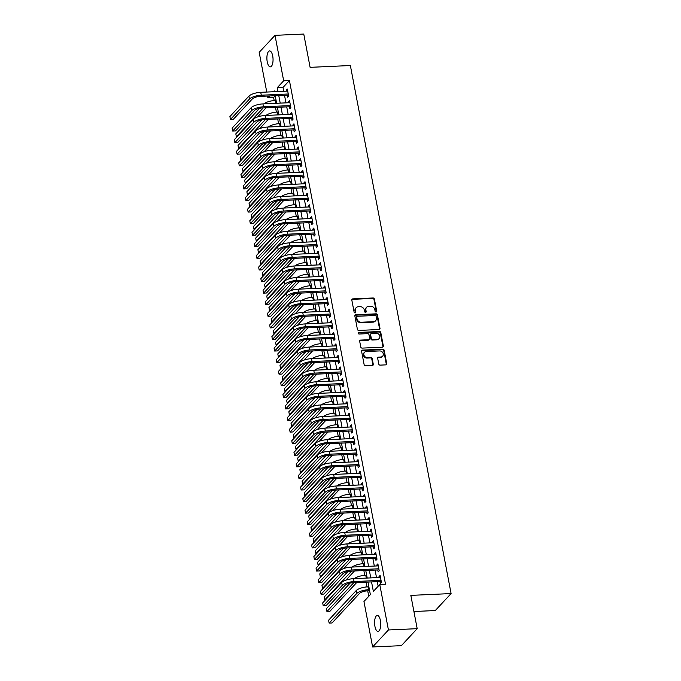 <?xml version="1.0" encoding="UTF-8"?>
<svg xmlns="http://www.w3.org/2000/svg" width="681" height="681" viewBox="0 0 681 681"><rect width="100%" height="100%" fill="white"/><g stroke="black" fill="none" stroke-linecap="round" stroke-linejoin="round"><path stroke-width="1.02" d="M376.065 311.975A0.86 0.741 43 0 0 376.704 311.14L374.397 299.061A1.226 1.056 43 0 0 373.052 297.98L352.732 298.891A1.226 1.056 43 0 0 351.822 300.083L354.12 312.162A0.86 0.741 43 0 0 355.703 312.085L355.405 310.527A3.916 3.388 43 0 1 356.154 307.693A3.916 3.388 43 0 1 358.325 306.722L360.019 306.646A3.916 3.388 43 0 1 364.326 310.119L364.624 311.685A0.86 0.741 43 0 0 366.199 311.617L365.901 310.051A3.916 3.388 43 0 1 366.65 307.216A3.916 3.388 43 0 1 368.821 306.254L370.515 306.178A3.916 3.388 43 0 1 374.822 309.651L375.12 311.208A0.86 0.741 43 0 0 376.065 311.975M376.27 311.932A0.86 0.741 43 0 0 376.278 311.6L373.971 299.521A1.226 1.056 43 0 0 372.626 298.44L352.307 299.351A1.226 1.056 43 0 0 351.881 299.461M355.269 312.885A0.86 0.741 43 0 0 355.278 312.545L355.405 310.527M365.765 312.409A0.86 0.741 43 0 0 365.774 312.077L365.901 310.051M374.925 626.341A7.976 3.064 87.4 0 1 377.3 615.437A7.976 3.064 87.4 0 1 380.39 620.468A7.976 3.064 87.4 0 1 378.015 631.381A7.976 3.064 87.4 0 1 374.925 626.341M267.233 61.826A7.976 3.064 87.4 0 1 269.608 50.922A7.976 3.064 87.4 0 1 272.706 55.953A7.976 3.064 87.4 0 1 270.331 66.866A7.976 3.064 87.4 0 1 267.233 61.826M378.764 364.037A1.226 1.056 43 0 0 380.109 365.127L385.812 364.871A1.226 1.056 43 0 0 386.723 363.68L384.169 350.272A1.226 1.056 43 0 0 382.824 349.183L362.496 350.102A1.226 1.056 43 0 0 361.585 351.285L364.148 364.701A1.226 1.056 43 0 0 365.493 365.782L372.379 365.476A1.226 1.056 43 0 0 373.29 364.284L372.192 358.546A1.226 1.056 43 0 0 370.847 357.465L367.434 357.619A3.277 2.826 43 0 1 364.216 355.754A3.277 2.826 43 0 1 364.463 352.341A3.277 2.826 43 0 1 366.276 351.532L379.649 350.928A3.277 2.826 43 0 1 382.867 352.801A3.277 2.826 43 0 1 382.628 356.206A3.277 2.826 43 0 1 380.815 357.014L378.585 357.116A1.226 1.056 43 0 0 377.674 358.3L378.764 364.037M266.765 92.046L259.189 52.326L275.005 35.344L303.76 34.05L310.11 67.342L350.366 65.529L451.094 593.568L410.839 595.381L417.189 628.674L388.434 629.968L372.618 646.95L363.952 601.502L370.362 594.615L367.961 582.042M275.005 35.344L283.671 80.801L277.261 87.679L278.001 91.543M371.537 581.88L373.35 591.406L379.768 584.519L385.514 584.255L289.425 80.537L283.671 80.801M379.768 584.519L388.434 629.968M379.07 329.519A1.226 1.056 43 0 0 379.981 328.336L377.419 314.92A1.226 1.056 43 0 0 376.074 313.83L355.754 314.75A1.226 1.056 43 0 0 354.844 315.941L357.406 329.349A1.226 1.056 43 0 0 358.751 330.438L379.07 329.519M380.798 332.592L383.352 346.008A1.226 1.056 43 0 1 382.441 347.191L362.122 348.11A1.226 1.056 43 0 1 360.777 347.029L359.679 341.283A1.226 1.056 43 0 1 360.589 340.1L368.83 339.725A1.226 1.056 43 0 0 369.74 338.542L369.017 334.729A1.226 1.056 43 0 0 367.672 333.647L359.091 334.03A0.86 0.741 43 0 1 358.785 332.439L379.445 331.511A1.226 1.056 43 0 1 380.798 332.592L380.364 333.052L382.926 346.467L383.352 346.008M287.195 95.144L287.578 97.17L288.642 96.021L287.322 89.075L286.25 90.224L286.429 91.16M289.399 106.721L289.783 108.747L290.855 107.607L289.527 100.66L288.463 101.801L288.642 102.737M291.613 118.307L291.996 120.333L293.06 119.184L291.74 112.237L290.668 113.386L290.847 114.323M293.817 129.884L294.201 131.91L295.273 130.761L293.945 123.814L292.881 124.963L293.06 125.9M296.031 141.461L296.414 143.487L297.478 142.346L296.158 135.391L295.086 136.541L295.265 137.477M298.235 153.046L298.618 155.072L299.691 153.923L298.363 146.977L297.299 148.126L297.478 149.062M300.449 164.623L300.832 166.649L301.896 165.5L300.576 158.554L299.504 159.703L299.683 160.639M302.653 176.2L303.036 178.226L304.109 177.086L302.781 170.131L301.717 171.28L301.896 172.216M304.867 187.786L305.25 189.812L306.314 188.663L304.994 181.716L303.922 182.866L304.101 183.802M307.071 199.363L307.454 201.389L308.527 200.24L307.199 193.293L306.135 194.443L306.314 195.379M309.285 210.94L309.668 212.966L310.732 211.825L309.412 204.87L308.34 206.02L308.519 206.956M311.489 222.525L311.872 224.551L312.945 223.402L311.617 216.456L310.553 217.605L310.732 218.541M313.703 234.102L314.086 236.128L315.15 234.979L313.83 228.033L312.758 229.182L312.937 230.118M315.907 245.679L316.29 247.705L317.363 246.565L316.035 239.61L314.971 240.759L315.15 241.695M318.112 257.265L318.504 259.291L319.568 258.142L318.248 251.195L317.176 252.345L317.355 253.281M320.325 268.842L320.708 270.868L321.781 269.719L320.453 262.772L319.389 263.922L319.568 264.858M322.53 280.419L322.922 282.445L323.986 281.304L322.666 274.349L321.594 275.499L321.772 276.435M324.743 292.004L325.126 294.03L326.199 292.881L324.871 285.935L323.807 287.084L323.986 288.02M326.948 303.581L327.34 305.607L328.404 304.458L327.084 297.512L326.012 298.661L326.19 299.597M329.161 315.158L329.544 317.184L330.617 316.044L329.289 309.089L328.225 310.238L328.404 311.174M331.366 326.744L331.758 328.77L332.822 327.621L331.502 320.674L330.43 321.824L330.608 322.76M333.579 338.321L333.962 340.347L335.035 339.198L333.707 332.251L332.643 333.401L332.822 334.337M335.784 349.898L336.176 351.924L337.24 350.783L335.92 343.828L334.848 344.978L335.026 345.914M337.997 361.483L338.38 363.509L339.453 362.36L338.125 355.414L337.061 356.563L337.24 357.499M340.202 373.06L340.594 375.086L341.658 373.937L340.338 366.991L339.266 368.14L339.444 369.076M342.415 384.637L342.798 386.663L343.871 385.523L342.543 378.568L341.479 379.717L341.658 380.653M344.62 396.223L345.012 398.249L346.076 397.1L344.756 390.153L343.684 391.303L343.862 392.239M346.833 407.8L347.216 409.826L348.289 408.677L346.961 401.73L345.897 402.88L346.076 403.816M349.038 419.377L349.43 421.403L350.494 420.262L349.174 413.307L348.102 414.457L348.28 415.393M351.251 430.962L351.634 432.988L352.707 431.839L351.379 424.893L350.315 426.034L350.494 426.978M353.456 442.539L353.848 444.565L354.912 443.416L353.592 436.47L352.52 437.619L352.698 438.555M355.669 454.116L356.052 456.142L357.125 455.002L355.797 448.047L354.733 449.196L354.912 450.132M357.874 465.702L358.266 467.728L359.33 466.579L358.01 459.632L356.938 460.773L357.116 461.718M360.087 477.279L360.47 479.305L361.543 478.156L360.215 471.209L359.151 472.359L359.33 473.295M362.292 488.856L362.684 490.882L363.748 489.741L362.428 482.786L361.356 483.936L361.534 484.872M364.505 500.441L364.888 502.467L365.961 501.318L364.633 494.372L363.569 495.513L363.748 496.458M366.71 512.018L367.102 514.044L368.166 512.895L366.846 505.949L365.774 507.098L365.952 508.035M368.923 523.595L369.306 525.621L370.379 524.481L369.051 517.526L367.987 518.675L368.166 519.612M371.128 535.181L371.52 537.207L372.584 536.058L371.264 529.111L370.192 530.252L370.37 531.189M373.341 546.758L373.724 548.784L374.797 547.635L373.469 540.688L372.405 541.838L372.584 542.774M375.546 558.335L375.938 560.361L377.002 559.22L375.682 552.265L374.61 553.415L374.788 554.351M377.759 569.92L378.142 571.946L379.215 570.797L377.887 563.851L376.823 564.992L377.002 565.928M289.425 80.537L283.015 87.423L283.747 91.28M284.513 95.263L285.96 102.865M286.718 106.849L288.165 114.442M288.931 118.426L290.378 126.019M291.136 130.003L292.583 137.605M293.349 141.588L294.796 149.182M295.554 153.165L297.001 160.759M297.767 164.742L299.214 172.344M299.972 176.328L301.419 183.921M302.185 187.905L303.632 195.498M304.39 199.482L305.837 207.075M306.603 211.067L308.05 218.661M308.808 222.644L310.255 230.238M311.021 234.221L312.468 241.815M313.226 245.807L314.673 253.4M315.439 257.384L316.886 264.977M317.644 268.961L319.091 276.554M319.857 280.546L321.304 288.14M322.062 292.123L323.509 299.717M324.275 303.7L325.722 311.294M326.48 315.286L327.927 322.879M328.693 326.863L330.14 334.456M330.898 338.44L332.345 346.033M333.111 350.025L334.558 357.619M335.316 361.602L336.763 369.196M337.529 373.179L338.976 380.773M339.734 384.765L341.181 392.358M341.947 396.342L343.394 403.935M344.152 407.919L345.599 415.512M346.365 419.505L347.812 427.098M348.57 431.082L350.017 438.675M350.783 442.659L352.23 450.252M352.988 454.236L354.435 461.837M355.201 465.821L356.648 473.414M357.406 477.398L358.853 484.991M359.619 488.975L361.066 496.577M361.824 500.561L363.271 508.154M364.037 512.138L365.484 519.731M366.242 523.715L367.689 531.316M368.455 535.3L369.902 542.893M370.66 546.877L372.107 554.47M372.873 558.454L374.32 566.056M375.078 570.04L376.525 577.633M377.291 581.617L378.168 586.23M379.964 581.497L380.356 583.523L381.42 582.374L380.1 575.428L379.028 576.577L379.206 577.514M275.209 95.808L273.609 97.519L274.188 100.524M275.49 107.351L276.392 112.11M277.695 118.928L278.606 123.687M279.908 130.514L280.81 135.264M282.113 142.091L283.024 146.849M284.326 153.668L285.228 158.426M286.531 165.253L287.442 170.003M288.744 176.83L289.646 181.589M290.949 188.407L291.86 193.166M293.162 199.993L294.064 204.743M295.367 211.57L296.278 216.328M297.58 223.147L298.482 227.905M299.785 234.732L300.696 239.482M301.998 246.309L302.9 251.068M304.203 257.886L305.114 262.645M306.416 269.472L307.318 274.222M308.621 281.049L309.532 285.807M310.834 292.626L311.736 297.384M313.039 304.211L313.95 308.961M315.252 315.788L316.154 320.547M317.457 327.365L318.368 332.124M319.67 338.951L320.572 343.701M321.875 350.528L322.785 355.286M324.088 362.105L324.99 366.863M326.293 373.69L327.203 378.44M328.506 385.267L329.408 390.026M330.711 396.844L331.621 401.603M332.924 408.43L333.826 413.18M335.129 420.007L336.039 424.765M337.342 431.584L338.244 436.342M339.547 443.169L340.457 447.919M341.76 454.746L342.662 459.505M343.965 466.323L344.875 471.082M346.178 477.909L347.08 482.659M348.383 489.486L349.293 494.244M350.596 501.063L351.498 505.821M352.801 512.648L353.711 517.398M355.014 524.225L355.916 528.984M357.219 535.802L358.129 540.561M359.432 547.388L360.334 552.138M361.637 558.965L362.547 563.723M363.85 570.542L364.752 575.3M366.055 582.127L366.965 586.877M367.714 590.844L368.761 596.326M413.912 611.512L435.278 610.542L451.094 593.568M417.189 628.674L401.373 645.656L372.618 646.95M273.609 97.519L267.863 97.775L267.531 96.03M274.426 91.705L274.273 90.896L273.481 91.748M269.574 95.936L267.863 97.775M367.204 578.05L365.757 570.457M364.99 566.473L363.543 558.88M362.786 554.896L361.339 547.303M360.572 543.31L359.125 535.717M358.368 531.733L356.921 524.14M356.154 520.156L354.707 512.563M353.95 508.571L352.503 500.978M351.736 496.994L350.289 489.401M349.532 485.417L348.085 477.824M347.319 473.831L345.871 466.238M345.114 462.254L343.667 454.661M342.901 450.677L341.453 443.084M340.696 439.092L339.249 431.499M338.483 427.515L337.035 419.922M336.278 415.938L334.831 408.345M334.065 404.352L332.617 396.759M331.86 392.775L330.413 385.182M329.647 381.198L328.199 373.605M327.442 369.613L325.995 362.02M325.229 358.036L323.781 350.443M323.024 346.459L321.577 338.866M320.811 334.882L319.363 327.28M318.606 323.296L317.159 315.703M316.393 311.719L314.945 304.126M314.188 300.142L312.741 292.541M311.975 288.557L310.527 280.964M309.77 276.98L308.323 269.387M307.557 265.403L306.11 257.801M305.352 253.817L303.905 246.224M303.139 242.24L301.692 234.647M300.934 230.663L299.487 223.062M298.721 219.078L297.274 211.485M296.516 207.501L295.069 199.908M294.303 195.924L292.856 188.322M292.098 184.338L290.651 176.745M289.893 172.761L288.438 165.168M287.68 161.184L286.233 153.583M285.475 149.599L284.02 142.006M283.262 138.022L281.815 130.429M281.057 126.445L279.602 118.843M278.844 114.859L277.397 107.266M276.639 103.282L275.184 95.689M278.759 95.527L280.206 103.12M280.972 107.104L282.419 114.697M283.177 118.681L284.624 126.283M285.39 130.267L286.837 137.86M287.595 141.844L289.042 149.437M289.808 153.421L291.255 161.022M292.013 165.006L293.46 172.599M294.226 176.583L295.673 184.176M296.431 188.16L297.878 195.762M298.644 199.746L300.091 207.339M300.849 211.323L302.296 218.916M303.062 222.9L304.509 230.501M305.267 234.485L306.714 242.078M307.48 246.062L308.927 253.655M309.685 257.639L311.132 265.241M311.898 269.225L313.345 276.818M314.103 280.802L315.55 288.395M316.316 292.379L317.763 299.98M318.521 303.964L319.968 311.558M320.734 315.541L322.181 323.135M322.939 327.118L324.386 334.72M325.152 338.704L326.599 346.297M327.357 350.281L328.804 357.874M329.57 361.858L331.017 369.46M331.775 373.443L333.222 381.037M333.988 385.02L335.435 392.614M336.193 396.597L337.64 404.199M338.406 408.183L339.853 415.776M340.611 419.76L342.058 427.353M342.824 431.337L344.271 438.939M345.029 442.922L346.476 450.516M347.242 454.499L348.689 462.093M349.447 466.076L350.894 473.678M351.66 477.662L353.107 485.255M353.865 489.239L355.312 496.832M356.078 500.816L357.525 508.409M358.283 512.401L359.73 519.995M360.496 523.978L361.943 531.572M362.701 535.555L364.148 543.149M364.905 547.141L366.361 554.734M367.119 558.718L368.566 566.311M369.323 570.295L370.779 577.888M283.015 87.423L277.261 87.679M286.25 90.224L287.527 90.164M288.463 101.801L289.74 101.75M290.668 113.386L291.945 113.327M292.881 124.963L294.158 124.904M295.086 136.541L296.363 136.489M297.299 148.126L298.576 148.066M299.504 159.703L300.781 159.643M301.717 171.28L302.994 171.229M303.922 182.866L305.199 182.806M306.135 194.443L307.412 194.383M308.34 206.02L309.617 205.96M310.553 217.605L311.83 217.545M312.758 229.182L314.035 229.122M314.971 240.759L316.248 240.699M317.176 252.345L318.453 252.285M319.389 263.922L320.666 263.862M321.594 275.499L322.871 275.439M323.807 287.084L325.084 287.024M326.012 298.661L327.289 298.601M328.225 310.238L329.502 310.178M330.43 321.824L331.707 321.764M332.643 333.401L333.92 333.341M334.848 344.978L336.125 344.918M337.061 356.563L338.338 356.503M339.266 368.14L340.543 368.08M341.479 379.717L342.756 379.657M343.684 391.303L344.961 391.243M345.897 402.88L347.174 402.82M348.102 414.457L349.379 414.397M350.315 426.034L351.592 425.983M352.52 437.619L353.797 437.56M354.733 449.196L356.01 449.137M356.938 460.773L358.215 460.722M359.151 472.359L360.428 472.299M361.356 483.936L362.632 483.876M363.569 495.513L364.846 495.462M365.774 507.098L367.05 507.039M367.987 518.675L369.264 518.616M370.192 530.252L371.468 530.201M372.405 541.838L373.682 541.778M374.61 553.415L375.886 553.355M376.823 564.992L378.1 564.941M379.028 576.577L380.304 576.518M366.65 307.216L366.225 307.676A3.916 3.388 43 0 0 365.476 310.51M356.154 307.693L355.729 308.152A3.916 3.388 43 0 0 354.98 310.987M379.496 329.408A1.226 1.056 43 0 0 379.555 328.787L376.993 315.38A1.226 1.056 43 0 0 375.648 314.29L355.329 315.209A1.226 1.056 43 0 0 354.903 315.32M376.082 316.239A0.86 0.741 43 0 0 375.137 315.482L357.304 316.282A0.86 0.741 43 0 0 356.665 317.116L356.98 318.768A3.916 3.388 43 0 0 361.288 322.241L373.477 321.687A3.916 3.388 43 0 0 375.648 320.717A3.916 3.388 43 0 0 376.397 317.891L376.082 316.239M356.827 316.495L356.401 316.954A0.86 0.741 43 0 0 356.24 317.576L356.665 317.116M375.648 320.717L375.222 321.177A3.916 3.388 43 0 1 373.052 322.147L360.853 322.7A3.916 3.388 43 0 1 356.546 319.227L356.24 317.576M382.867 347.08A1.226 1.056 43 0 0 382.926 346.467M369.511 339.419L369.085 339.879A1.226 1.056 43 0 1 368.404 340.185L360.164 340.56A1.226 1.056 43 0 0 359.738 340.67M380.364 333.052A1.226 1.056 43 0 0 379.019 331.97L358.359 332.898A0.86 0.741 43 0 0 358.163 332.932M377.385 339.342A3.277 2.826 43 0 0 379.198 338.534A3.277 2.826 43 0 0 379.436 335.12A3.277 2.826 43 0 0 376.227 333.256L371.511 333.469A1.226 1.056 43 0 0 370.6 334.66L371.324 338.466A1.226 1.056 43 0 0 372.669 339.555L377.385 339.342L376.959 339.802A3.277 2.826 43 0 0 378.772 338.993L379.198 338.534M370.83 333.775L370.404 334.235A1.226 1.056 43 0 0 370.175 335.12L370.6 334.66M376.959 339.802L372.243 340.015A1.226 1.056 43 0 1 370.898 338.925L370.175 335.12M382.628 356.206L382.203 356.665A3.277 2.826 43 0 1 380.381 357.474L378.159 357.568A1.226 1.056 43 0 0 377.734 357.678M364.463 352.341L364.029 352.801A3.277 2.826 43 0 0 363.79 356.206A3.277 2.826 43 0 0 367.008 358.078L367.434 357.619M372.805 365.365A1.226 1.056 43 0 0 372.865 364.744L371.766 359.006A1.226 1.056 43 0 0 370.421 357.917L367.008 358.078M386.238 364.761A1.226 1.056 43 0 0 386.297 364.139L383.735 350.732A1.226 1.056 43 0 0 382.39 349.642L362.071 350.562A1.226 1.056 43 0 0 361.645 350.672M263.828 103.861A9.347 3.039 -10.8 0 1 275.192 100.465L276.086 100.422M266.118 107.777L257.58 116.945M263.241 107.904L236.367 136.762L235.813 133.868L259.631 108.305M236.367 136.762L237.099 136.728M248.905 96.149L249.459 99.043L230.459 119.447L229.906 116.553L248.905 96.149A9.347 3.039 -10.8 0 1 260.738 92.318L287.705 91.101M249.459 99.043A9.347 3.039 -10.8 0 1 261.291 95.212L288.259 93.995M288.48 95.136L260.219 96.361A6.231 2.026 169.2 0 0 252.336 98.915L233.336 119.311L230.459 119.447M266.033 115.438A9.347 3.039 -10.8 0 1 277.397 112.042L278.299 111.999M268.331 119.354L259.793 128.522M265.454 119.481L238.58 148.347L238.027 145.453L261.836 119.882M238.58 148.347L239.312 148.313M268.246 127.015A9.347 3.039 -10.8 0 1 279.61 123.619L280.504 123.576M270.536 130.931L261.998 140.099M267.659 131.067L240.785 159.924L240.231 157.03L264.049 131.459M240.785 159.924L241.517 159.89M270.451 138.601A9.347 3.039 -10.8 0 1 281.815 135.204L282.717 135.161M272.749 142.516L264.211 151.684M269.872 142.644L242.998 171.501L242.445 168.607L266.254 143.044M242.998 171.501L243.73 171.467M272.664 150.178A9.347 3.039 -10.8 0 1 284.028 146.781L284.922 146.738M274.954 154.093L266.416 163.261M272.077 154.221L245.203 183.087L244.649 180.193L268.467 154.621M245.203 183.087L245.935 183.053M251.11 107.734L251.664 110.628L232.672 131.024L232.119 128.13L251.11 107.734A9.347 3.039 -10.8 0 1 262.943 103.895L289.919 102.686M251.664 110.628A9.347 3.039 -10.8 0 1 263.496 106.798L290.472 105.581M290.685 106.713L262.432 107.938A6.231 2.026 169.2 0 0 254.541 110.492L235.549 130.897L232.672 131.024M253.323 119.311L253.877 122.205L234.877 142.601L234.324 139.707L253.323 119.311A9.347 3.039 -10.8 0 1 265.156 115.481L292.123 114.263M253.877 122.205A9.347 3.039 -10.8 0 1 265.709 118.375L292.677 117.158M292.898 118.298L264.637 119.524A6.231 2.026 169.2 0 0 256.754 122.078L237.754 142.474L234.877 142.601M255.528 130.888L256.082 133.782L237.09 154.187L236.537 151.293L255.528 130.888A9.347 3.039 -10.8 0 1 267.361 127.058L294.337 125.84M256.082 133.782A9.347 3.039 -10.8 0 1 267.914 129.952L294.89 128.735M295.103 129.875L266.85 131.101A6.231 2.026 169.2 0 0 258.959 133.655L239.967 154.051L237.09 154.187M257.741 142.465L258.295 145.368L239.295 165.764L238.742 162.87L257.741 142.465A9.347 3.039 -10.8 0 1 269.574 138.635L296.541 137.426M258.295 145.368A9.347 3.039 -10.8 0 1 270.127 141.537L297.095 140.32M297.316 141.452L269.055 142.678A6.231 2.026 169.2 0 0 261.172 145.232L242.172 165.636L239.295 165.764M274.869 161.755A9.347 3.039 -10.8 0 1 286.233 158.358L287.135 158.315M277.167 165.67L268.629 174.838M274.29 165.806L247.416 194.664L246.862 191.77L270.672 166.198M247.416 194.664L248.148 194.63M259.946 154.051L260.5 156.945L241.508 177.341L240.955 174.447L259.946 154.051A9.347 3.039 -10.8 0 1 271.779 150.22L298.755 149.003M260.5 156.945A9.347 3.039 -10.8 0 1 272.332 153.114L299.308 151.897M299.521 153.038L271.268 154.264A6.231 2.026 169.2 0 0 263.377 156.817L244.385 177.213L241.508 177.341M277.082 173.34A9.347 3.039 -10.8 0 1 288.446 169.935L289.34 169.901M279.372 177.256L270.834 186.424M276.495 177.383L249.621 206.241L249.067 203.347L272.885 177.775M249.621 206.241L250.353 206.207M262.159 165.628L262.713 168.522L243.713 188.926L243.16 186.032L262.159 165.628A9.347 3.039 -10.8 0 1 273.992 161.797L300.959 160.58M262.713 168.522A9.347 3.039 -10.8 0 1 274.545 164.691L301.513 163.474M301.734 164.615L273.473 165.841A6.231 2.026 169.2 0 0 265.59 168.394L246.59 188.79L243.713 188.926M279.287 184.917A9.347 3.039 -10.8 0 1 290.651 181.521L291.553 181.478M281.585 188.833L273.047 198.001M278.708 188.96L251.834 217.826L251.28 214.932L275.09 189.361M251.834 217.826L252.566 217.792M264.364 177.205L264.918 180.107L245.926 200.503L245.373 197.609L264.364 177.205A9.347 3.039 -10.8 0 1 276.197 173.374L303.173 172.165M264.918 180.107A9.347 3.039 -10.8 0 1 276.75 176.277L303.726 175.06M303.939 176.192L275.686 177.418A6.231 2.026 169.2 0 0 267.795 179.971L248.803 200.376L245.926 200.503M281.5 196.494A9.347 3.039 -10.8 0 1 292.864 193.098L293.758 193.055M283.79 200.41L275.252 209.578M280.912 200.546L254.039 229.403L253.485 226.509L277.303 200.938M254.039 229.403L254.771 229.369M266.577 188.79L267.131 191.684L248.131 212.08L247.578 209.186L266.577 188.79A9.347 3.039 -10.8 0 1 278.41 184.96L305.377 183.742M267.131 191.684A9.347 3.039 -10.8 0 1 278.963 187.854L305.931 186.637M306.152 187.777L277.891 189.003A6.231 2.026 169.2 0 0 270.008 191.557L251.008 211.953L248.131 212.08M283.705 208.08A9.347 3.039 -10.8 0 1 295.069 204.675L295.971 204.641M286.003 211.995L277.465 221.163M283.126 212.123L256.252 240.98L255.698 238.086L279.508 212.515M256.252 240.98L256.984 240.946M268.782 200.367L269.335 203.261L250.344 223.666L249.791 220.772L268.782 200.367A9.347 3.039 -10.8 0 1 280.615 196.537L307.591 195.319M269.335 203.261A9.347 3.039 -10.8 0 1 281.168 199.431L308.144 198.214M308.357 199.354L280.104 200.58A6.231 2.026 169.2 0 0 272.213 203.134L253.213 223.53L250.344 223.666M285.918 219.657A9.347 3.039 -10.8 0 1 297.282 216.26L298.176 216.218M288.208 223.572L279.67 232.74M285.33 223.7L258.457 252.566L257.903 249.672L281.721 224.1M258.457 252.566L259.189 252.532M270.995 211.944L271.549 214.847L252.549 235.243L251.996 232.349L270.995 211.944A9.347 3.039 -10.8 0 1 282.828 208.114L309.795 206.905M271.549 214.847A9.347 3.039 -10.8 0 1 283.381 211.016L310.349 209.799M310.57 210.931L282.309 212.157A6.231 2.026 169.2 0 0 274.426 214.711L255.426 235.115L252.549 235.243M288.123 231.234A9.347 3.039 -10.8 0 1 299.487 227.837L300.389 227.794M290.421 235.149L281.883 244.317M287.544 235.285L260.67 264.143L260.116 261.249L283.926 235.677M260.67 264.143L261.402 264.109M273.2 223.53L273.753 226.424L254.762 246.82L254.209 243.926L273.2 223.53A9.347 3.039 -10.8 0 1 285.033 219.699L312.009 218.482M273.753 226.424A9.347 3.039 -10.8 0 1 285.586 222.593L312.562 221.376M312.775 222.517L284.522 223.743A6.231 2.026 169.2 0 0 276.631 226.296L257.631 246.692L254.762 246.82M290.336 242.819A9.347 3.039 -10.8 0 1 301.7 239.414L302.594 239.38M292.626 246.735L284.088 255.903M289.748 246.862L262.875 275.72L262.321 272.826L286.131 247.254M262.875 275.72L263.607 275.686M275.413 235.107L275.967 238.001L256.967 258.405L256.414 255.511L275.413 235.107A9.347 3.039 -10.8 0 1 287.246 231.276L314.213 230.059M275.967 238.001A9.347 3.039 -10.8 0 1 287.799 234.17L314.767 232.953M314.988 234.094L286.727 235.32A6.231 2.026 169.2 0 0 278.844 237.873L259.844 258.269L256.967 258.405M277.618 246.684L278.171 249.586L259.18 269.982L258.627 267.088L277.618 246.684A9.347 3.039 -10.8 0 1 289.451 242.853L316.427 241.644M278.171 249.586A9.347 3.039 -10.8 0 1 290.004 245.747L316.98 244.539M317.193 245.671L288.94 246.897A6.231 2.026 169.2 0 0 281.049 249.45L262.049 269.855L259.18 269.982M279.831 258.269L280.385 261.163L261.385 281.559L260.832 278.665L279.831 258.269A9.347 3.039 -10.8 0 1 291.664 254.439L318.631 253.221M280.385 261.163A9.347 3.039 -10.8 0 1 292.217 257.333L319.185 256.116M319.406 257.256L291.145 258.482A6.231 2.026 169.2 0 0 283.262 261.036L264.262 281.432L261.385 281.559M292.541 254.396A9.347 3.039 -10.8 0 1 303.905 251L304.807 250.957M294.839 258.312L286.301 267.48M291.962 258.44L265.088 287.305L264.534 284.411L288.344 258.84M265.088 287.305L265.82 287.271M294.754 265.973A9.347 3.039 -10.8 0 1 306.118 262.577L307.012 262.534M297.044 269.889L288.506 279.057M294.166 270.025L267.292 298.882L266.739 295.988L290.549 270.417M267.292 298.882L268.025 298.848M296.959 277.559A9.347 3.039 -10.8 0 1 308.323 274.154L309.225 274.12M299.257 281.474L290.719 290.642M296.38 281.602L269.506 310.459L268.952 307.565L292.762 281.994M269.506 310.459L270.238 310.425M282.036 269.846L282.589 272.74L263.598 293.145L263.045 290.251L282.036 269.846A9.347 3.039 -10.8 0 1 293.869 266.016L320.845 264.798M282.589 272.74A9.347 3.039 -10.8 0 1 294.422 268.91L321.398 267.693M321.611 268.833L293.358 270.059A6.231 2.026 169.2 0 0 285.467 272.613L266.467 293.009L263.598 293.145M299.172 289.136A9.347 3.039 -10.8 0 1 310.536 285.739L311.43 285.697M301.462 293.051L292.924 302.219M298.584 293.179L271.71 322.045L271.157 319.151L294.967 293.579M271.71 322.045L272.443 322.011M284.249 281.423L284.803 284.326L265.803 304.722L265.25 301.828L284.249 281.423A9.347 3.039 -10.8 0 1 296.082 277.593L323.049 276.375M284.803 284.326A9.347 3.039 -10.8 0 1 296.635 280.487L323.603 279.278M323.824 280.41L295.563 281.636A6.231 2.026 169.2 0 0 287.68 284.19L268.68 304.594L265.803 304.722M301.377 300.713A9.347 3.039 -10.8 0 1 312.741 297.316L313.643 297.274M303.675 304.628L295.137 313.796M300.798 304.765L273.924 333.622L273.37 330.728L297.18 305.156M273.924 333.622L274.656 333.588M286.454 293.009L287.007 295.903L268.016 316.299L267.463 313.405L286.454 293.009A9.347 3.039 -10.8 0 1 298.287 289.178L325.263 287.961M287.007 295.903A9.347 3.039 -10.8 0 1 298.84 292.072L325.807 290.855M326.029 291.996L297.776 293.222A6.231 2.026 169.2 0 0 289.885 295.775L270.885 316.171L268.016 316.299M303.59 312.298A9.347 3.039 -10.8 0 1 314.954 308.893L315.848 308.859M305.88 316.214L297.342 325.382M303.002 316.342L276.128 345.199L275.575 342.305L299.385 316.733M276.128 345.199L276.861 345.165M288.667 304.586L289.221 307.48L270.221 327.884L269.667 324.99L288.667 304.586A9.347 3.039 -10.8 0 1 300.5 300.755L327.467 299.538M289.221 307.48A9.347 3.039 -10.8 0 1 301.053 303.649L328.021 302.432M328.242 303.573L299.98 304.799A6.231 2.026 169.2 0 0 292.098 307.352L273.098 327.748L270.221 327.884M305.795 323.875A9.347 3.039 -10.8 0 1 317.159 320.479L318.061 320.436M308.093 327.791L299.555 336.959M305.216 327.919L278.342 356.784L277.788 353.89L301.598 328.319M278.342 356.784L279.074 356.75M290.872 316.163L291.425 319.066L272.434 339.461L271.881 336.567L290.872 316.163A9.347 3.039 -10.8 0 1 302.704 312.332L329.681 311.115M291.425 319.066A9.347 3.039 -10.8 0 1 303.258 315.226L330.225 314.018M330.447 315.15L302.194 316.376A6.231 2.026 169.2 0 0 294.303 318.929L275.303 339.334L272.434 339.461M308.008 335.452A9.347 3.039 -10.8 0 1 319.372 332.056L320.266 332.013M310.298 339.368L301.76 348.536M307.42 339.504L280.546 368.361L279.993 365.467L303.803 339.896M280.546 368.361L281.279 368.327M293.085 327.748L293.639 330.643L274.639 351.038L274.085 348.144L293.085 327.748A9.347 3.039 -10.8 0 1 304.918 323.918L331.885 322.7M293.639 330.643A9.347 3.039 -10.8 0 1 305.471 326.812L332.439 325.595M332.651 326.735L304.398 327.961A6.231 2.026 169.2 0 0 296.516 330.515L277.516 350.911L274.639 351.038M310.213 347.038A9.347 3.039 -10.8 0 1 321.577 343.633L322.479 343.599M312.511 350.953L303.973 360.121M309.634 351.081L282.76 379.938L282.206 377.044L306.016 351.473M282.76 379.938L283.492 379.904M295.29 339.325L295.843 342.22L276.852 362.624L276.299 359.73L295.29 339.325A9.347 3.039 -10.8 0 1 307.122 335.495L334.099 334.277M295.843 342.22A9.347 3.039 -10.8 0 1 307.676 338.389L334.643 337.172M334.865 338.312L306.612 339.538A6.231 2.026 169.2 0 0 298.721 342.092L279.721 362.488L276.852 362.624M312.426 358.615A9.347 3.039 -10.8 0 1 323.79 355.218L324.684 355.176M314.716 362.53L306.178 371.698M311.838 362.658L284.964 391.524L284.411 388.63L308.221 363.058M284.964 391.524L285.697 391.49M297.503 350.902L298.057 353.797L279.057 374.201L278.503 371.307L297.503 350.902A9.347 3.039 -10.8 0 1 309.336 347.072L336.303 345.854M298.057 353.797A9.347 3.039 -10.8 0 1 309.889 349.966L336.857 348.757M337.069 349.889L308.816 351.115A6.231 2.026 169.2 0 0 300.934 353.669L281.934 374.073L279.057 374.201M314.631 370.192A9.347 3.039 -10.8 0 1 325.995 366.795L326.897 366.753M316.929 374.107L308.391 383.275M314.052 374.244L287.178 403.101L286.624 400.207L310.434 374.635M287.178 403.101L287.91 403.067M316.844 381.777A9.347 3.039 -10.8 0 1 328.208 378.372L329.102 378.338M319.134 385.693L310.596 394.861M316.256 385.821L289.382 414.678L288.829 411.784L312.639 386.212M289.382 414.678L290.115 414.644M319.048 393.354A9.347 3.039 -10.8 0 1 330.413 389.958L331.315 389.915M321.347 397.27L312.809 406.438M318.47 397.398L291.596 426.263L291.042 423.361L314.852 397.798M291.596 426.263L292.328 426.229M299.708 362.488L300.261 365.382L281.27 385.778L280.717 382.884L299.708 362.488A9.347 3.039 -10.8 0 1 311.54 358.657L338.517 357.44M300.261 365.382A9.347 3.039 -10.8 0 1 312.094 361.551L339.061 360.334M339.283 361.475L311.03 362.701A6.231 2.026 169.2 0 0 303.139 365.254L284.139 385.65L281.27 385.778M301.921 374.065L302.475 376.959L283.475 397.363L282.921 394.469L301.921 374.065A9.347 3.039 -10.8 0 1 313.754 370.234L340.721 369.017M302.475 376.959A9.347 3.039 -10.8 0 1 314.307 373.128L341.275 371.911M341.487 373.052L313.234 374.278A6.231 2.026 169.2 0 0 305.352 376.831L286.352 397.227L283.475 397.363M304.126 385.642L304.679 388.536L285.688 408.94L285.135 406.046L304.126 385.642A9.347 3.039 -10.8 0 1 315.958 381.811L342.935 380.594M304.679 388.536A9.347 3.039 -10.8 0 1 316.512 384.705L343.479 383.497M343.701 384.629L315.448 385.855A6.231 2.026 169.2 0 0 307.557 388.408L288.557 408.813L285.688 408.94M321.262 404.931A9.347 3.039 -10.8 0 1 332.626 401.535L333.52 401.492M323.552 408.847L315.014 418.015M320.674 408.983L293.8 437.84L293.247 434.946L317.057 409.375M293.8 437.84L294.532 437.806M306.339 397.227L306.893 400.122L287.893 420.517L287.339 417.623L306.339 397.227A9.347 3.039 -10.8 0 1 318.172 393.397L345.139 392.179M306.893 400.122A9.347 3.039 -10.8 0 1 318.725 396.291L345.693 395.074M345.905 396.214L317.652 397.44A6.231 2.026 169.2 0 0 309.77 399.994L290.77 420.39L287.893 420.517M323.466 416.517A9.347 3.039 -10.8 0 1 334.831 413.112L335.733 413.078M325.765 420.432L317.227 429.6M322.888 420.56L296.014 449.417L295.46 446.523L319.27 420.952M296.014 449.417L296.746 449.383M308.544 408.804L309.097 411.699L290.106 432.103L289.553 429.2L308.544 408.804A9.347 3.039 -10.8 0 1 320.376 404.974L347.353 403.756M309.097 411.699A9.347 3.039 -10.8 0 1 320.93 407.868L347.897 406.651M348.119 407.791L319.866 409.017A6.231 2.026 169.2 0 0 311.975 411.571L292.975 431.967L290.106 432.103M325.68 428.094A9.347 3.039 -10.8 0 1 337.044 424.697L337.938 424.655M327.97 432.009L319.432 441.177M325.092 432.137L298.218 461.003L297.665 458.1L321.475 432.537M298.218 461.003L298.95 460.969M310.757 420.381L311.311 423.276L292.311 443.68L291.757 440.786L310.757 420.381A9.347 3.039 -10.8 0 1 322.59 416.551L349.557 415.333M311.311 423.276A9.347 3.039 -10.8 0 1 323.143 419.445L350.111 418.236M350.323 419.368L322.07 420.594A6.231 2.026 169.2 0 0 314.188 423.148L295.188 443.552L292.311 443.68M327.884 439.671A9.347 3.039 -10.8 0 1 339.249 436.274L340.151 436.232M330.183 443.586L321.645 452.754M327.306 443.723L300.432 472.58L299.878 469.686L323.688 444.114M300.432 472.58L301.164 472.546M312.962 431.967L313.515 434.861L294.524 455.257L293.971 452.363L312.962 431.967A9.347 3.039 -10.8 0 1 324.794 428.136L351.771 426.919M313.515 434.861A9.347 3.039 -10.8 0 1 325.348 431.03L352.315 429.813M352.537 430.954L324.284 432.18A6.231 2.026 169.2 0 0 316.393 434.733L297.393 455.129L294.524 455.257M330.098 451.256A9.347 3.039 -10.8 0 1 341.462 447.851L342.356 447.817M332.388 455.172L323.85 464.34M329.51 455.3L302.636 484.157L302.083 481.263L325.893 455.691M302.636 484.157L303.368 484.123M332.302 462.833A9.347 3.039 -10.8 0 1 343.667 459.437L344.569 459.394M334.601 466.749L326.063 475.917M331.724 466.877L304.85 495.742L304.296 492.84L328.106 467.277M304.85 495.742L305.573 495.708M334.516 474.41A9.347 3.039 -10.8 0 1 345.88 471.014L346.774 470.971M336.806 478.326L328.268 487.494M333.928 478.462L307.054 507.319L306.501 504.425L330.311 478.854M307.054 507.319L307.786 507.285M315.175 443.544L315.729 446.438L296.729 466.843L296.175 463.94L315.175 443.544A9.347 3.039 -10.8 0 1 327.008 439.713L353.975 438.496M315.729 446.438A9.347 3.039 -10.8 0 1 327.561 442.607L354.529 441.39M354.741 442.531L326.488 443.757A6.231 2.026 169.2 0 0 318.606 446.31L299.606 466.706L296.729 466.843M317.38 455.121L317.933 458.015L298.942 478.42L298.389 475.525L317.38 455.121A9.347 3.039 -10.8 0 1 329.212 451.29L356.189 450.073M317.933 458.015A9.347 3.039 -10.8 0 1 329.766 454.184L356.733 452.976M356.955 454.108L328.702 455.334A6.231 2.026 169.2 0 0 320.811 457.887L301.811 478.292L298.942 478.42M319.593 466.706L320.147 469.601L301.147 489.997L300.593 487.102L319.593 466.706A9.347 3.039 -10.8 0 1 331.426 462.876L358.393 461.658M320.147 469.601A9.347 3.039 -10.8 0 1 331.979 465.77L358.947 464.553M359.159 465.693L330.906 466.919A6.231 2.026 169.2 0 0 323.024 469.473L304.024 489.869L301.147 489.997M336.72 485.996A9.347 3.039 -10.8 0 1 348.085 482.591L348.987 482.557M339.019 489.911L330.481 499.079M336.142 490.039L309.268 518.896L308.714 516.002L332.524 490.431M309.268 518.896L309.991 518.862M321.798 478.283L322.351 481.178L303.36 501.582L302.807 498.679L321.798 478.283A9.347 3.039 -10.8 0 1 333.63 474.453L360.607 473.235M322.351 481.178A9.347 3.039 -10.8 0 1 334.184 477.347L361.151 476.13M361.373 477.27L333.12 478.496A6.231 2.026 169.2 0 0 325.229 481.05L306.229 501.446L303.36 501.582M338.934 497.573A9.347 3.039 -10.8 0 1 350.298 494.176L351.192 494.134M341.224 501.488L332.686 510.656M338.346 501.616L311.472 530.482L310.919 527.579L334.729 502.016M311.472 530.482L312.204 530.448M324.011 489.86L324.565 492.755L305.565 513.159L305.011 510.265L324.011 489.86A9.347 3.039 -10.8 0 1 335.844 486.03L362.811 484.812M324.565 492.755A9.347 3.039 -10.8 0 1 336.397 488.924L363.365 487.707M363.577 488.847L335.324 490.073A6.231 2.026 169.2 0 0 327.442 492.627L308.442 513.031L305.565 513.159M341.138 509.15A9.347 3.039 -10.8 0 1 352.503 505.753L353.405 505.711M343.437 513.065L334.899 522.233M340.56 513.202L313.686 542.059L313.132 539.165L336.942 513.593M313.686 542.059L314.409 542.025M326.216 501.446L326.769 504.34L307.778 524.736L307.225 521.842L326.216 501.446A9.347 3.039 -10.8 0 1 338.048 497.615L365.025 496.398M326.769 504.34A9.347 3.039 -10.8 0 1 338.602 500.509L365.569 499.292M365.791 500.433L337.538 501.65A6.231 2.026 169.2 0 0 329.647 504.212L310.647 524.608L307.778 524.736M343.352 520.735A9.347 3.039 -10.8 0 1 354.716 517.33L355.61 517.296M345.642 524.651L337.104 533.81M342.764 524.779L315.89 553.636L315.337 550.742L339.147 525.17M315.89 553.636L316.622 553.602M328.429 513.023L328.983 515.917L309.983 536.322L309.429 533.419L328.429 513.023A9.347 3.039 -10.8 0 1 340.262 509.192L367.229 507.975M328.983 515.917A9.347 3.039 -10.8 0 1 340.815 512.086L367.783 510.869M367.995 512.01L339.742 513.236A6.231 2.026 169.2 0 0 331.86 515.789L312.86 536.185L309.983 536.322M345.556 532.312A9.347 3.039 -10.8 0 1 356.921 528.916L357.823 528.873M347.855 536.228L339.317 545.396M344.978 536.356L318.104 565.221L317.55 562.319L341.36 536.756M318.104 565.221L318.827 565.187M330.634 524.6L331.187 527.494L312.196 547.899L311.643 545.004L330.634 524.6A9.347 3.039 -10.8 0 1 342.466 520.769L369.442 519.552M331.187 527.494A9.347 3.039 -10.8 0 1 343.02 523.663L369.987 522.446M370.209 523.587L341.956 524.813A6.231 2.026 169.2 0 0 334.065 527.366L315.065 547.771L312.196 547.899M347.77 543.889A9.347 3.039 -10.8 0 1 359.134 540.493L360.028 540.45M350.06 547.805L341.521 556.973M347.182 547.933L320.308 576.798L319.755 573.904L343.565 548.333M320.308 576.798L321.04 576.764M332.847 536.185L333.401 539.08L314.401 559.476L313.847 556.581L332.847 536.185A9.347 3.039 -10.8 0 1 344.68 532.355L371.647 531.137M333.401 539.08A9.347 3.039 -10.8 0 1 345.233 535.249L372.201 534.032M372.413 535.172L344.16 536.39A6.231 2.026 169.2 0 0 336.278 538.952L317.278 559.348L314.401 559.476M349.974 555.475A9.347 3.039 -10.8 0 1 361.339 552.07L362.241 552.036M352.273 559.39L343.735 568.55M349.396 559.518L322.522 588.375L321.968 585.481L345.778 559.91M322.522 588.375L323.245 588.341M335.052 547.762L335.605 550.657L316.614 571.061L316.061 568.158L335.052 547.762A9.347 3.039 -10.8 0 1 346.884 543.932L373.86 542.714M335.605 550.657A9.347 3.039 -10.8 0 1 347.438 546.826L374.405 545.609M374.627 546.749L346.374 547.975A6.231 2.026 169.2 0 0 338.483 550.529L319.483 570.925L316.614 571.061M352.188 567.052A9.347 3.039 -10.8 0 1 363.552 563.655L364.446 563.613M354.478 570.967L345.939 580.135M351.6 571.095L324.726 599.961L324.173 597.058L347.982 571.495M324.726 599.961L325.458 599.927M337.265 559.339L337.819 562.234L318.819 582.638L318.265 579.744L337.265 559.339A9.347 3.039 -10.8 0 1 349.098 555.509L376.065 554.291M337.819 562.234A9.347 3.039 -10.8 0 1 349.651 558.403L376.619 557.186M376.831 558.326L348.578 559.552A6.231 2.026 169.2 0 0 340.687 562.106L321.696 582.51L318.819 582.638M354.392 578.629A9.347 3.039 -10.8 0 1 365.757 575.232L366.659 575.19M356.691 582.544L329.808 611.41L326.94 611.538L353.814 582.672M326.94 611.538L326.386 608.644L350.196 583.072M339.47 570.925L340.023 573.819L321.032 594.215L320.479 591.321L339.47 570.925A9.347 3.039 -10.8 0 1 351.302 567.094L378.278 565.877M340.023 573.819A9.347 3.039 -10.8 0 1 351.856 569.988L378.823 568.771M379.045 569.912L350.792 571.129A6.231 2.026 169.2 0 0 342.901 573.691L323.901 594.087L321.032 594.215M369.63 590.759L367.451 590.853A6.231 2.026 169.2 0 0 359.568 593.406L332.022 622.987L329.144 623.115L356.691 593.534A9.347 3.039 -10.8 0 1 368.523 589.703L369.417 589.669M329.144 623.115L328.591 620.221L356.137 590.64A9.347 3.039 -10.8 0 1 367.97 586.809L368.864 586.775M341.683 582.502L342.237 585.396L323.237 605.801L322.683 602.898L341.683 582.502A9.347 3.039 -10.8 0 1 353.516 578.671L380.483 577.454M342.237 585.396A9.347 3.039 -10.8 0 1 354.069 581.565L381.037 580.348M381.249 581.489L352.996 582.715A6.231 2.026 169.2 0 0 345.105 585.268L326.114 605.664L323.237 605.801M376.278 311.6L376.704 311.14M355.278 312.545L355.703 312.085M365.774 312.077L366.199 311.617M352.307 299.351L352.732 298.891M372.626 298.44L373.052 297.98M373.971 299.521L374.397 299.061M355.329 315.209L355.754 314.75M375.648 314.29L376.074 313.83M376.993 315.38L377.419 314.92M379.555 328.787L379.981 328.336M356.546 319.227L356.98 318.768M360.853 322.7L361.288 322.241M373.052 322.147L373.477 321.687M360.164 340.56L360.589 340.1M368.404 340.185L368.83 339.725M358.359 332.898L358.785 332.439M379.019 331.97L379.445 331.511M370.898 338.925L371.324 338.466M372.243 340.015L372.669 339.555M378.159 357.568L378.585 357.116M380.381 357.474L380.815 357.014M370.421 357.917L370.847 357.465M371.766 359.006L372.192 358.546M372.865 364.744L373.29 364.284M362.071 350.562L362.496 350.102M382.39 349.642L382.824 349.183M383.735 350.732L384.169 350.272M386.297 364.139L386.723 363.68M275.192 100.465L275.737 103.325M260.738 92.318L261.291 95.212M277.397 112.042L277.95 114.902M279.61 123.619L280.155 126.479M281.815 135.204L282.368 138.064M284.028 146.781L284.573 149.641M262.943 103.895L263.496 106.798M265.156 115.481L265.709 118.375M267.361 127.058L267.914 129.952M269.574 138.635L270.127 141.537M286.233 158.358L286.786 161.218M271.779 150.22L272.332 153.114M288.446 169.935L288.991 172.804M273.992 161.797L274.545 164.691M290.651 181.521L291.204 184.381M276.197 173.374L276.75 176.277M292.864 193.098L293.409 195.958M278.41 184.96L278.963 187.854M295.069 204.675L295.622 207.543M280.615 196.537L281.168 199.431M297.282 216.26L297.827 219.12M282.828 208.114L283.381 211.016M299.487 227.837L300.04 230.697M285.033 219.699L285.586 222.593M301.7 239.414L302.245 242.283M287.246 231.276L287.799 234.17M289.451 242.853L290.004 245.747M291.664 254.439L292.217 257.333M303.905 251L304.458 253.86M306.118 262.577L306.663 265.437M308.323 274.154L308.876 277.022M293.869 266.016L294.422 268.91M310.536 285.739L311.081 288.599M296.082 277.593L296.635 280.487M312.741 297.316L313.294 300.176M298.287 289.178L298.84 292.072M314.954 308.893L315.499 311.762M300.5 300.755L301.053 303.649M317.159 320.479L317.712 323.339M302.704 312.332L303.258 315.226M319.372 332.056L319.917 334.916M304.918 323.918L305.471 326.812M321.577 343.633L322.13 346.501M307.122 335.495L307.676 338.389M323.79 355.218L324.335 358.078M309.336 347.072L309.889 349.966M325.995 366.795L326.548 369.655M328.208 378.372L328.753 381.241M330.413 389.958L330.957 392.818M311.54 358.657L312.094 361.551M313.754 370.234L314.307 373.128M315.958 381.811L316.512 384.705M332.626 401.535L333.171 404.395M318.172 393.397L318.725 396.291M334.831 413.112L335.375 415.98M320.376 404.974L320.93 407.868M337.044 424.697L337.589 427.557M322.59 416.551L323.143 419.445M339.249 436.274L339.793 439.134M324.794 428.136L325.348 431.03M341.462 447.851L342.007 450.72M343.667 459.437L344.211 462.297M345.88 471.014L346.425 473.874M327.008 439.713L327.561 442.607M329.212 451.29L329.766 454.184M331.426 462.876L331.979 465.77M348.085 482.591L348.629 485.459M333.63 474.453L334.184 477.347M350.298 494.176L350.843 497.036M335.844 486.03L336.397 488.924M352.503 505.753L353.047 508.613M338.048 497.615L338.602 500.509M354.716 517.33L355.261 520.199M340.262 509.192L340.815 512.086M356.921 528.916L357.465 531.776M342.466 520.769L343.02 523.663M359.134 540.493L359.679 543.353M344.68 532.355L345.233 535.249M361.339 552.07L361.883 554.938M346.884 543.932L347.438 546.826M363.552 563.655L364.097 566.515M349.098 555.509L349.651 558.403M365.757 575.232L366.301 578.092M351.302 567.094L351.856 569.988M367.97 586.809L368.523 589.703M356.137 590.64L356.691 593.534M353.516 578.671L354.069 581.565"/></g></svg>
